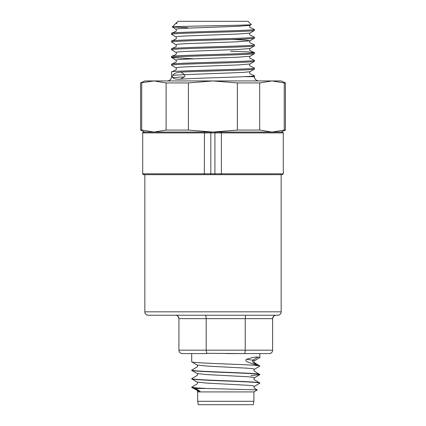 <?xml version="1.0" encoding="UTF-8"?>
<svg xmlns="http://www.w3.org/2000/svg" width="426" height="426" viewBox="0 0 426 426"><rect width="100%" height="100%" fill="white"/><g stroke="black" fill="none" stroke-linecap="round" stroke-linejoin="round"><path stroke-width="0.64" d="M285.42 82.926L284.243 82.926L284.243 130.074L285.42 130.074L285.42 82.926L281.16 80.94L272.092 80.94M254.45 61.339L250.073 63.985L237.767 64.949L185.337 66.882L177.967 67.367L175.927 67.846L171.55 65.199C170.948 64.555 190.757 63.911 212.925 63.272C235.051 62.622 254.993 61.983 254.45 61.339L254.359 60.252L250.163 58.362C249.524 58.042 249.492 57.34 250.073 56.253L237.761 57.222L185.331 59.155L177.961 59.635L175.927 60.119L171.603 57.531L193.505 58.799M175.927 60.119C176.508 61.2 176.481 61.903 175.842 62.228L171.55 64.198C170.927 63.554 190.795 62.91 212.925 62.265C235.093 61.621 254.972 60.982 254.45 60.338M254.45 45.88L250.067 48.527L237.761 49.496L185.337 51.424L177.967 51.908L175.927 52.393L171.55 49.746C170.948 49.102 190.779 48.457 212.925 47.813C235.072 47.169 254.972 46.525 254.45 45.88L254.359 44.794L250.158 42.909C249.519 42.584 249.492 41.881 250.073 40.8L237.767 41.764L185.337 43.697L177.967 44.182L175.927 44.666L171.55 42.02C170.948 41.375 190.747 40.731 212.925 40.087C235.051 39.442 254.998 38.798 254.45 38.154L250.073 40.8L245.909 40.14L232.505 39.48M175.927 44.666C176.508 45.747 176.476 46.45 175.842 46.769L171.55 48.74C170.933 48.101 190.784 47.456 212.925 46.812C235.088 46.168 254.977 45.523 254.45 44.879M175.933 36.94C176.508 38.02 176.481 38.718 175.842 39.043L171.55 41.018C170.943 40.369 190.784 39.73 212.925 39.086C235.077 38.441 254.972 37.797 254.45 37.153L250.158 35.177C249.519 34.857 249.492 34.155 250.073 33.074L237.756 34.037L185.331 35.97L177.961 36.455L175.933 36.94L171.55 34.288C168.877 33.004 256.91 31.716 254.45 30.427L250.073 33.074M175.927 52.393C176.609 52.931 176.582 53.633 175.842 54.496L171.55 56.472C168.904 55.183 256.921 53.894 254.45 52.606L254.45 53.612C256.926 54.895 168.872 56.189 171.55 57.473L171.603 57.531M234.87 21.3L191.13 21.3M144.84 132.06L140.58 130.074L140.58 82.926L144.84 80.94L281.16 80.94M140.58 82.926L153.908 80.94L166.108 82.926L188.404 82.926L212.878 80.94L237.351 82.926L259.695 82.926L271.969 80.94L284.243 82.926M284.243 130.074L271.969 132.06L259.695 130.074L259.695 82.926M172.599 77.537L172.658 75.274L184.389 74.656A1.278 0.985 -93 0 1 184.895 75.828A1.278 0.985 -93 0 1 184.336 76.92L180.549 79.151C176.295 79.38 173.648 78.842 172.599 77.537L184.336 76.92M175.927 67.846C176.604 68.368 176.572 69.071 175.842 69.955L171.55 71.925C168.882 70.641 256.937 69.347 254.45 68.064L254.45 69.065C256.457 70.072 203.17 71.067 181.007 72.079L184.389 74.656L242.458 72.447L250.067 71.712C249.492 72.793 249.519 73.496 250.158 73.815L254.45 75.791C254.306 76.089 250.834 76.382 244.023 76.68C228.139 77.394 196.232 78.166 180.549 79.151M244.023 76.68L254.45 76.68A4.26 4.26 -90 0 0 258.71 80.94L167.29 80.94A4.26 4.26 90 0 0 171.55 76.68L172.376 76.68M176.47 22.77L175.416 23.824L177.109 23.174L176.47 22.77L177.94 21.3L248.06 21.3L251.324 24.564L250.067 25.347L237.751 26.311L185.331 28.244L177.967 28.728L175.927 29.208C176.508 30.289 176.481 30.991 175.842 31.316L171.55 33.287C168.893 32.003 256.931 30.709 254.45 29.426L250.158 27.45C249.519 27.131 249.492 26.428 250.067 25.347M251.324 24.564C254.109 25.395 170.118 26.199 172.258 26.982L175.927 29.208M254.45 38.154L254.45 37.153M254.45 52.606L247.245 51.871L230.61 51.216M254.45 68.059L250.158 66.089C249.418 65.226 249.391 64.523 250.073 63.985M254.45 53.612L250.073 56.253M171.55 57.473L171.55 56.472M181.007 72.079C176.934 72.319 174.149 73.384 172.658 75.274M254.45 69.065L250.067 71.712M258.71 80.94L258.71 80.94C256.122 80.684 254.705 79.268 254.45 76.68L254.45 75.791M175.416 23.824L172.258 26.982L187.834 27.69M237.351 82.926L237.351 130.074L212.878 132.06L188.404 130.074L188.404 82.926M237.351 130.074L259.695 130.074M166.108 82.926L166.108 130.074L153.908 132.06L141.714 130.074L141.714 82.926M166.108 130.074L188.404 130.074M140.58 130.074L141.714 130.074M204.459 174.66L204.352 173.808L142.71 173.808A0.852 0.852 -90 0 0 143.562 174.66L214.235 174.66A0.852 0.682 -90 0 0 214.917 173.808L221.392 173.808L221.392 132.912L142.71 132.912L143.562 132.06L282.438 132.06L283.29 132.912L221.392 132.912L221.291 132.06M143.562 132.06A0.852 0.852 -90 0 0 142.71 132.912L142.71 173.808L143.562 174.66M221.291 174.66L221.392 173.808L283.29 173.808L282.438 174.66L214.235 174.66M226.483 353.58L269.232 353.58A3.408 3.408 -90 0 0 272.64 350.172L245.227 350.172L245.009 352.584L244.471 353.58L206.653 353.319L206.184 350.172L206.184 318.648L245.227 318.648L245.44 316.236L245.951 315.24M269.232 353.58C271.298 353.378 272.438 352.238 272.64 350.172L272.64 318.648C273.497 316.028 274.632 314.889 276.048 315.24A3.408 3.408 -90 0 0 272.64 318.648L245.227 318.648L245.227 350.172L178.92 350.172A3.408 3.408 -90 0 0 182.328 353.58L206.945 353.58M205.444 315.24L205.966 316.236L206.184 318.648L178.92 318.648A3.408 3.408 -90 0 0 175.512 315.24C176.928 314.889 178.063 316.028 178.92 318.648L178.92 350.172C179.122 352.238 180.262 353.378 182.328 353.58M277.752 315.24A3.408 3.408 -90 0 0 281.16 311.832L144.84 311.832A3.408 3.408 -90 0 0 148.248 315.24L277.752 315.24C279.818 315.038 280.958 313.898 281.16 311.832L281.16 174.66M197.669 401.292L253.896 401.292L253.294 404.7L198.271 404.7L197.664 401.292L197.664 391.92L253.896 391.92L257.299 389.955L254.413 388.23C253.827 387.585 253.827 386.952 254.413 386.323L253.129 385.791L247.682 385.258L207.19 383.128L197.147 382.063C197.733 382.692 197.733 383.331 197.147 383.97L191.7 387.175L195.726 387.841L206.275 388.475L257.299 389.902M206.275 388.475L195.577 388.475L191.7 387.175M193.106 387.772L198.202 390.855L191.705 387.415M259.855 357.6L257.911 357.1L252.826 360.183L254.434 360.753L259.855 357.6L259.86 353.58M250.914 375.604L259.855 374.63L254.413 371.19C253.827 370.551 253.827 369.912 254.413 369.283L253.129 368.751L247.682 368.218L207.18 366.088L197.142 365.023C197.733 365.652 197.733 366.291 197.147 366.935L191.705 370.162C191.625 370.876 208.287 371.578 226.483 372.292C244.7 373 260.691 373.708 259.855 374.422M254.413 386.323L259.86 383.118L254.413 379.71C253.827 379.071 253.827 378.432 254.413 377.803L253.129 377.271L247.682 376.738L207.19 374.608L197.147 373.543C197.733 374.172 197.733 374.811 197.147 375.45L191.705 378.682C191.62 379.39 208.266 380.098 226.483 380.812C244.689 381.52 260.712 382.234 259.855 382.942M254.413 369.283L259.86 366.078L254.444 362.686C253.837 362.207 253.832 361.562 254.434 360.753M259.855 366.11C260.696 365.401 244.71 364.688 226.483 363.98C208.287 363.266 191.609 362.558 191.705 361.85L191.7 353.58M197.142 365.023L191.705 361.85M259.855 374.63C260.691 373.916 244.705 373.208 226.483 372.5C208.293 371.786 191.615 371.078 191.705 370.37L191.7 370.13M197.147 373.543L191.705 370.37M259.855 383.15C260.712 382.436 244.678 381.728 226.483 381.02C208.266 380.306 191.62 379.598 191.705 378.89L191.7 378.655M197.147 382.063L191.705 378.89M195.577 388.475L199.964 391.164C200.002 391.766 199.602 392.016 198.777 391.92A1.23 1.177 -80.2 0 0 198.202 390.855L199.964 391.164M257.911 357.1C255.637 356.78 251.867 357.51 246.595 359.299C244.338 360.518 247.405 362.047 248.422 362.222L252.224 363.756L259.855 365.891M246.595 359.299L252.826 360.183C251.42 363.458 256.393 363.713 257.773 365.396M211.504 132.06A0.852 0.682 -90 0 0 210.822 132.912L210.822 173.808L204.352 173.808L204.459 132.06M211.504 174.66A0.852 0.682 90 0 1 210.822 173.808L214.917 173.808L214.917 132.912A0.852 0.682 -90 0 0 214.235 132.06M148.248 315.24C146.182 315.038 145.042 313.898 144.84 311.832L144.84 174.66M171.55 71.925L171.55 76.68C171.295 79.268 169.878 80.684 167.29 80.94M254.45 29.421L254.45 30.422M171.55 33.287L171.55 34.288M171.55 41.013L171.55 42.014M171.55 48.74L171.55 49.741M171.55 64.198L171.55 65.199M254.359 52.526L250.158 50.635C249.519 50.311 249.492 49.608 250.067 48.527M281.16 132.06L285.42 130.074M283.29 173.808L283.29 132.912M253.896 401.292L253.896 391.92M197.116 390.551L197.595 391.877M254.413 377.803L259.78 374.694"/></g></svg>
